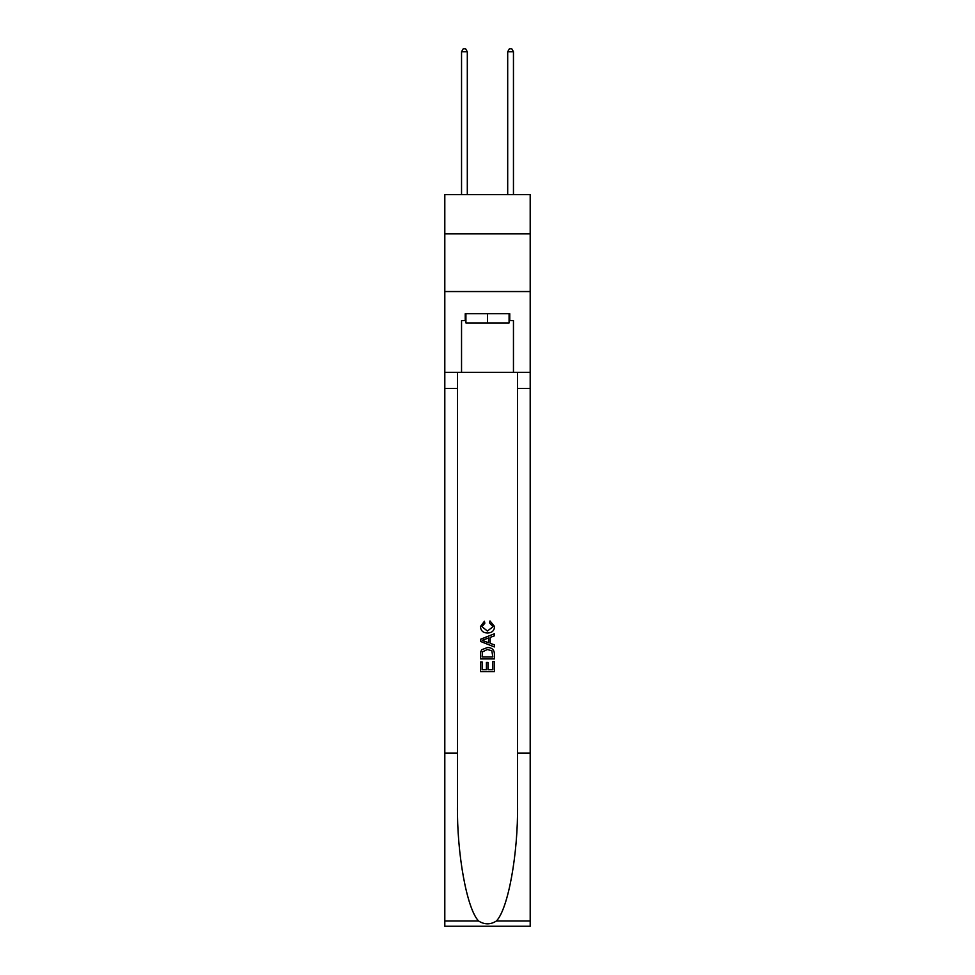 <?xml version="1.0" encoding="UTF-8"?>
<svg xmlns="http://www.w3.org/2000/svg" width="975" height="975" viewBox="0 0 975 975"><rect width="100%" height="100%" fill="white"/><g stroke="black" fill="none" stroke-linecap="round" stroke-linejoin="round"><path stroke-width="1.46" d="M530.193 233.854L530.193 194.61L444.807 194.61L444.807 233.854L530.193 233.854L530.193 291.549L444.807 291.549L444.807 233.854M509.084 313.706L509.084 322.944L465.916 322.944L465.916 313.706M487.5 313.706L487.5 322.944M492.826 661.574L492.826 669.74L488.024 669.74L492.826 669.74L492.826 661.574L494.423 661.574L494.423 671.69L480.565 671.69L480.565 661.928L480.565 671.69M486.428 662.464L486.428 669.74L482.162 669.74L486.428 669.74L486.428 662.464L488.024 662.464L488.024 669.74M481.76 649.716L480.773 651.727L481.76 649.716L487.415 647.546C491.851 647.522 494.179 649.655 494.423 653.945L494.423 658.905L480.565 658.905L480.565 654.176L480.565 658.905M489.986 620.917L489.535 622.867L489.986 620.917L494.593 626.572C494.227 630.825 491.814 632.958 487.39 632.982L487.39 632.982C483.137 632.897 480.809 630.764 480.395 626.608L484.417 621.27L484.831 623.22L481.991 626.706L487.378 631.032L492.997 626.754L489.535 622.867M496.433 920.985L530.193 920.985L530.193 926.25L444.807 926.25L444.807 753.151L457.433 753.151L457.433 804.607C456.824 853.795 466.806 908.749 478.567 920.985C484.514 924.775 490.474 924.775 496.433 920.985C508.194 908.749 518.176 853.795 517.567 804.607L517.567 372.328M480.565 639.259L480.565 641.453L494.423 646.949L480.565 641.453L480.565 639.259L494.423 633.75L480.565 639.259M517.567 753.151L530.193 753.151L530.193 291.549M444.807 753.151L444.807 291.549M457.433 372.328L457.433 753.151M530.193 920.985L530.193 753.151M444.807 372.328L461.541 372.328L461.541 320.629L465.916 320.629M509.084 320.629L509.767 320.629L509.767 313.706L465.233 313.706L465.233 320.629M509.767 320.629L513.459 320.629L513.459 372.328L530.193 372.328M461.541 372.328L513.459 372.328M494.423 633.75L494.423 635.822L490.157 637.406L490.157 643.305L494.423 644.877L494.423 646.949M484.721 641.306L488.56 642.72L488.56 637.991L482.162 640.356L484.721 641.306M488.56 637.991L488.56 642.72M480.565 654.176L480.773 651.727M491.839 650.825L492.826 656.955L491.839 650.825L487.39 649.496L482.454 651.861L482.162 656.955L492.826 656.955L482.162 656.955M480.565 661.928L482.162 661.928L482.162 669.74M467.305 194.61L467.305 51.748L461.541 51.748L461.541 194.61M461.541 51.748L463.271 48.75L465.575 48.75L467.305 51.748M513.459 194.61L513.459 51.748L507.695 51.748L507.695 194.61M507.695 51.748L509.425 48.75L511.729 48.75L513.459 51.748M517.567 388.489L530.193 388.489M457.433 388.489L444.807 388.489M444.807 920.985L478.567 920.985"/></g></svg>
